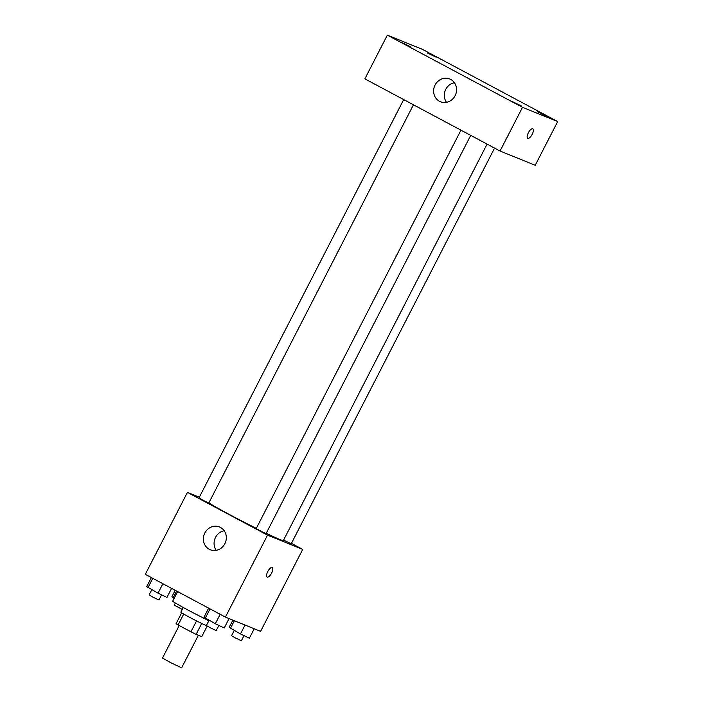<?xml version="1.0" encoding="UTF-8"?>
<svg xmlns="http://www.w3.org/2000/svg" width="703" height="703" viewBox="0 0 703 703"><rect width="100%" height="100%" fill="white"/><g stroke="black" fill="none" stroke-linecap="round" stroke-linejoin="round"><path stroke-width="1.05" d="M179.203 625.529L162.507 658.017L170.021 662.323L181.638 667.85L198.378 635.275M196.55 620.898L190.944 631.804L178.096 624.941A14.605 0.554 27.2 0 1 176.084 623.666L181.655 612.831M207.183 626.074L201.752 636.637L196.111 634.361A14.605 0.554 27.2 0 1 190.944 631.804M201.708 623.464L196.111 634.361M206.603 625.723A15.369 0.58 -152.8 0 1 191.093 618.095A15.369 0.58 -152.8 0 1 180.864 612.199L183.281 607.506M183.694 614.062L178.096 624.941M177.639 591.592L172.745 601.118A27.663 1.046 27.2 0 0 208.861 620.705M291.437 543.366L302.721 549.386L260.602 631.338L225.417 617.102L145.31 574.333L187.429 492.381L199.336 497.197M266.235 533.261A43.032 1.617 27.2 0 0 280.119 539.596A43.032 1.617 27.2 0 0 283.344 540.554L487.091 144.115M208.853 502.891A43.032 1.617 27.2 0 0 256.305 528.384M302.721 549.386L267.535 535.15L187.429 492.381M403.689 99.589L198.94 497.979L202.798 500.193L208.782 503.032L413.443 104.8M283.59 540.08L291.209 543.797L494.569 148.105M470.72 135.38L266.059 533.612L261.041 531.275L256.217 528.559L460.957 130.16M267.535 535.15L225.417 617.102M224.863 543.7A12.294 11.345 112 0 1 210.241 549.746A12.294 11.345 112 0 1 204.336 534.095A12.294 11.345 112 0 1 219.459 526.96A12.294 11.345 112 0 1 224.863 543.7M272.14 567.541A5.378 2.065 -61.9 0 1 272.219 567.576A5.378 2.065 -61.9 0 1 271.507 573.288A5.378 2.065 -61.9 0 1 267.149 577.066A5.378 2.065 -61.9 0 1 267.808 571.442A5.378 2.065 -61.9 0 1 272.14 567.541M272.219 567.576A5.378 2.065 -61.9 0 1 271.507 573.288A5.378 2.065 -61.9 0 1 267.149 577.066M216.234 550.326A12.294 11.345 112 0 1 224.169 530.712M535.22 165.267L500.044 151.031L364.866 78.859L387.327 35.15L422.503 49.386L557.69 121.557L535.22 165.267M557.69 121.557L522.505 107.322L500.044 151.031M532.725 128.781A5.378 2.065 -61.9 0 1 532.804 128.816A5.378 2.065 -61.9 0 1 532.092 134.537A5.378 2.065 -61.9 0 1 527.733 138.306A5.378 2.065 -61.9 0 1 528.392 132.691A5.378 2.065 -61.9 0 1 532.725 128.781M522.505 107.322L387.327 35.15M450.702 79.43A12.294 11.345 112 0 1 455.359 95.169A12.294 11.345 112 0 1 440.473 101.75A12.294 11.345 112 0 1 434.577 86.1A12.294 11.345 112 0 1 449.7 78.964A12.294 11.345 112 0 1 450.702 79.43M402.38 42.865L411 47.022L402.38 42.865M512.531 101.671L521.143 105.828L512.531 101.671M537.681 111.847L546.301 116.004L537.681 111.847M427.538 53.041L436.159 57.198L427.538 53.041M446.475 102.33A12.294 11.345 112 0 1 454.41 82.717M532.795 128.816A5.378 2.065 -61.9 0 1 532.083 134.537A5.378 2.065 -61.9 0 1 527.733 138.306M229.064 618.578L224.222 627.999L215.311 623.737L203.984 617.199L208.642 608.139M220.171 614.299L215.311 623.737M210.048 608.895L205.197 618.341M209.019 620.38L206.374 625.529L210.241 627.744L216.216 630.591L218.861 625.442M171.602 588.367L166.945 597.418L158.043 593.165L146.716 586.618L151.365 577.567M162.894 583.718L158.043 593.165M152.779 578.314L147.92 587.761M151.751 589.799L149.098 594.949L152.964 597.163L158.94 600.01L161.593 594.861M254.222 628.754L249.38 638.175L240.47 633.921L229.143 627.375L232.878 620.116M245.039 625.037L240.47 633.921M234.363 620.723L230.356 628.517M234.178 630.565L231.533 635.714L235.4 637.929L241.375 640.767L244.02 635.617M174.098 598.481L171.866 596.794L175.205 590.292M176.62 591.047L173.079 597.937M175.346 603.007L174.256 605.134L182.288 609.439"/></g></svg>
